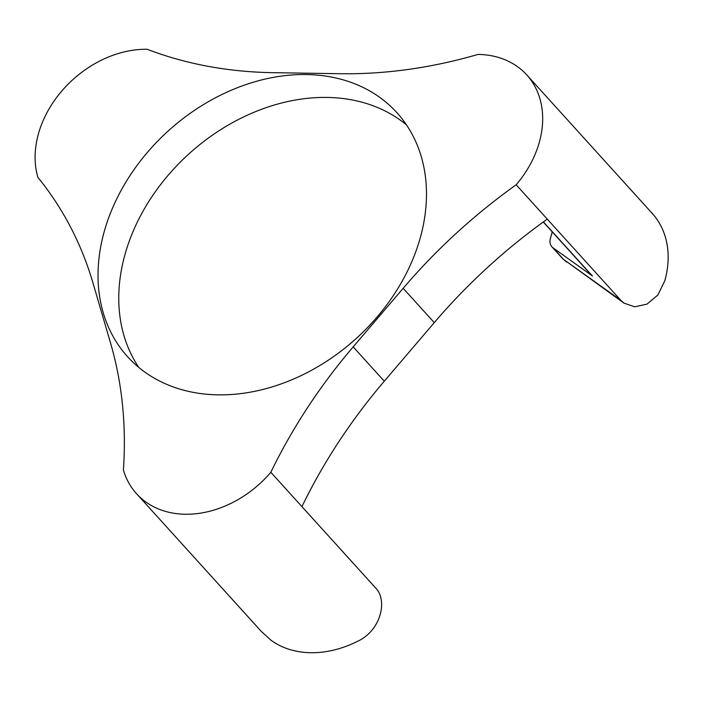 <?xml version="1.0" encoding="UTF-8"?>
<svg xmlns="http://www.w3.org/2000/svg" width="702" height="702" viewBox="0 0 702 702"><rect width="100%" height="100%" fill="white"/><g stroke="black" fill="none" stroke-linecap="round" stroke-linejoin="round"><path stroke-width="1.05" d="M552.228 231.871L550.386 238.557A12.118 9.337 -42.2 0 0 551.956 246.858A12.118 9.337 -42.2 0 0 553.115 247.885L592.47 276.035A12.118 9.337 137.8 0 1 591.312 275L543.287 221.999M353.176 346.876L384.284 381.212L434.275 322.63L403.167 288.294A484.582 373.376 137.8 0 1 516.163 184.793A97.762 75.325 -42.2 0 0 539.434 141.892A97.762 75.325 -42.2 0 0 526.772 74.93A97.762 75.325 -42.2 0 0 478.053 54.414A484.582 373.376 137.8 0 1 340.444 73.719L273.034 72.675A484.582 373.376 137.8 0 1 147.183 49.28A97.762 75.325 -42.2 0 0 37.882 177.369A484.582 373.376 137.8 0 1 93.138 283.485L110.565 343.111A484.582 373.376 137.8 0 1 123.412 470.015A97.762 75.325 -42.2 0 0 136.539 493.717A97.762 75.325 -42.2 0 0 270.832 472.297A484.582 373.376 137.8 0 1 353.176 346.876L403.167 288.294M384.284 381.212A484.582 373.376 -42.2 0 0 301.939 506.633L270.832 472.297M553.115 247.885L563.487 259.336L620.901 300.395L547.279 219.129A484.582 373.376 -42.2 0 0 434.275 322.63M620.901 300.395L623.99 303.15L634.722 306.809L647.007 304.124L657.888 294.98L664.785 280.809A97.762 75.325 -42.2 0 0 664.908 280.379A97.762 75.325 -42.2 0 0 652.246 213.417L526.772 74.93M547.279 219.129L516.163 184.793M136.539 493.717L261.1 631.195L271.051 640.294A97.762 75.325 -42.2 0 0 356.897 641.628C381.265 630.879 387.864 599.868 375.57 587.899L301.939 506.633M104.054 232.239A181.721 140.014 -42.2 0 0 127.588 356.704A181.721 140.014 -42.2 0 0 289.838 380.589A181.721 140.014 -42.2 0 0 420.454 237.153A181.721 140.014 -42.2 0 0 396.92 112.689A181.721 140.014 -42.2 0 0 234.67 88.803A181.721 140.014 -42.2 0 0 104.054 232.239M138.785 367.409A181.721 140.014 137.8 0 1 124.798 255.133A181.721 140.014 137.8 0 1 246.507 115.567A181.721 140.014 137.8 0 1 406.467 124.877M566.689 262.171L562.328 258.301A12.118 9.337 137.8 0 0 563.487 259.336L623.99 303.15M543.418 221.902L592.47 276.035M562.328 258.301L551.956 246.858"/></g></svg>
